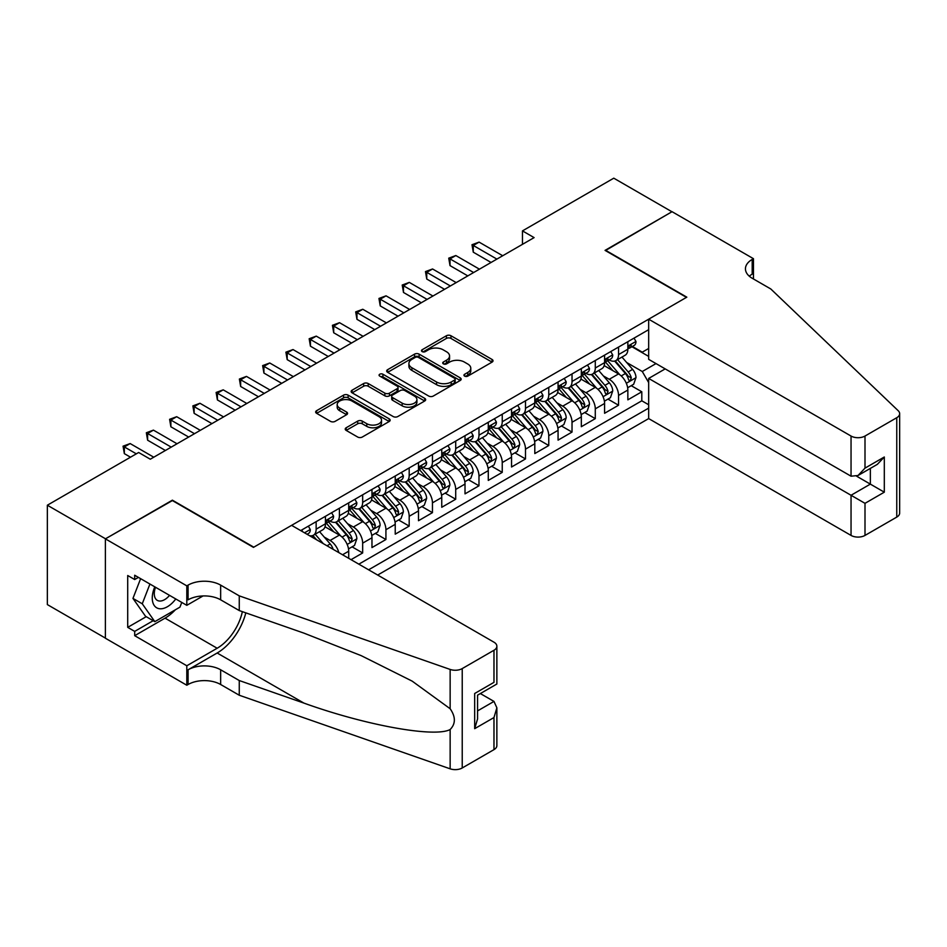<?xml version="1.0" encoding="UTF-8"?>
<svg xmlns="http://www.w3.org/2000/svg" width="947" height="947" viewBox="0 0 947 947"><rect width="100%" height="100%" fill="white"/><g stroke="black" fill="none" stroke-linecap="round" stroke-linejoin="round"><path stroke-width="1.42" d="M464.622 376.113A2.261 1.302 0 0 0 467.818 376.113L492.073 362.109A3.232 1.858 0 0 0 493.02 360.795A3.232 1.858 0 0 0 492.073 359.469L450.973 335.747A3.232 1.858 0 0 0 446.404 335.747L422.149 349.751A2.261 1.302 0 0 0 421.486 350.674A2.261 1.302 0 0 0 422.149 351.597A2.261 1.302 0 0 0 425.345 351.597L428.482 349.786A10.334 5.966 0 0 1 443.101 349.786L446.522 351.763A10.334 5.966 0 0 1 449.553 355.977A10.334 5.966 0 0 1 446.522 360.191L443.385 362.014A2.261 1.302 0 0 0 442.723 362.938A2.261 1.302 0 0 0 443.385 363.861A2.261 1.302 0 0 0 446.582 363.861L449.718 362.038A10.334 5.966 0 0 1 464.338 362.038L467.759 364.015A10.334 5.966 0 0 1 470.789 368.241A10.334 5.966 0 0 1 467.759 372.455L464.622 374.266A2.261 1.302 0 0 0 463.959 375.19A2.261 1.302 0 0 0 464.622 376.113L464.622 374.266M346.176 427.76A3.232 1.858 0 0 0 345.229 429.074A3.232 1.858 0 0 0 346.176 430.4L357.706 437.052A3.232 1.858 0 0 0 362.263 437.052L389.217 421.498A3.232 1.858 0 0 0 390.152 420.172A3.232 1.858 0 0 0 389.217 418.858L348.117 395.136A3.232 1.858 0 0 0 343.548 395.136L316.606 410.69A3.232 1.858 0 0 0 315.659 412.004A3.232 1.858 0 0 0 316.606 413.318L330.527 421.368A3.232 1.858 0 0 0 335.096 421.368L346.626 414.703A3.232 1.858 0 0 0 347.573 413.389A3.232 1.858 0 0 0 346.626 412.075L339.724 408.086A8.641 4.984 0 0 1 337.191 404.558A8.641 4.984 0 0 1 342.518 399.954A8.641 4.984 0 0 1 351.941 401.031L378.989 416.656A8.641 4.984 0 0 1 381.523 420.172A8.641 4.984 0 0 1 376.196 424.789A8.641 4.984 0 0 1 366.773 423.7L362.263 421.095A3.232 1.858 0 0 0 357.706 421.095L346.176 427.76L346.176 430.4L357.706 423.783L357.706 421.095M172.378 500.572L105.508 538.784L47.35 505.213L47.35 604.588L105.389 638.1M172.378 500.17L253.796 547.177L686.468 297.37L605.05 250.375L671.932 211.761L613.774 178.178L522.472 230.89L522.472 244.326M47.35 505.213L138.653 452.488L150.289 459.212L534.108 237.614L522.472 230.89M428.719 396.059A3.232 1.858 0 0 0 433.276 396.059L460.218 380.493A3.232 1.858 0 0 0 461.165 379.179A3.232 1.858 0 0 0 460.218 377.865L419.119 354.131A3.232 1.858 0 0 0 414.561 354.131L387.619 369.685A3.232 1.858 0 0 0 386.672 371.011A3.232 1.858 0 0 0 387.619 372.325L428.719 396.059M380.635 376.598A2.261 1.302 0 0 1 382.931 376.918L382.931 374.231L424.718 398.356A3.232 1.858 0 0 1 425.665 399.681A3.232 1.858 0 0 1 424.718 400.995L397.776 416.55A3.232 1.858 0 0 1 393.206 416.55L352.106 392.827L352.106 390.188A3.232 1.858 0 0 0 351.159 391.502A3.232 1.858 0 0 0 352.106 392.827M352.106 390.188L363.636 383.535A3.232 1.858 0 0 1 368.205 383.535L384.873 393.159A3.232 1.858 0 0 0 389.442 393.159L397.089 388.732A3.232 1.858 0 0 0 398.036 387.418A3.232 1.858 0 0 0 397.089 386.104L379.735 376.077A2.261 1.302 0 0 1 379.072 375.154A2.261 1.302 0 0 1 380.469 373.958A2.261 1.302 0 0 1 382.931 374.231M351.041 559.665L362.665 552.953L352.083 546.845M347.525 523.655L353.361 527.029A13.163 7.6 60 0 1 362.665 543.152L371.97 537.778L371.97 547.579L385.926 539.518L375.343 533.41M370.786 510.232L376.622 513.605A13.163 7.6 60 0 1 385.926 529.716L395.23 524.342L395.23 534.155L409.187 526.094L398.604 519.986M394.047 496.796L399.883 500.17A13.163 7.6 60 0 1 409.187 516.293L418.491 510.918L418.491 520.72L432.448 512.658L421.865 506.55M417.307 483.372L423.143 486.746A13.163 7.6 60 0 1 432.448 502.857L441.752 497.483L441.752 507.284L455.708 499.235L445.126 493.127M440.568 469.937L446.404 473.311A13.163 7.6 60 0 1 455.708 489.433L465.013 484.059L465.013 493.861L478.981 485.799L468.386 479.691M463.829 456.513L469.665 459.887A13.163 7.6 60 0 1 478.981 475.998L488.285 470.623L488.285 480.425L502.241 472.375L491.647 466.255M487.089 443.078L492.937 446.451A13.163 7.6 60 0 1 502.241 462.562L511.546 457.2L511.546 467.001L525.502 458.94L514.919 452.832M510.35 429.654L516.198 433.016A13.163 7.6 60 0 1 525.502 449.138L534.806 443.764L534.806 453.566L548.763 445.516L538.18 439.396M533.611 416.218L539.459 419.592A13.163 7.6 60 0 1 548.763 435.703L558.067 430.34L558.067 440.142L572.024 432.081L561.441 425.972M556.883 402.783L562.719 406.156A13.163 7.6 60 0 1 572.024 422.279L581.328 416.905L581.328 426.706L595.284 418.645L584.701 412.537M580.144 389.359L585.98 392.733A13.163 7.6 60 0 1 595.284 408.844L604.588 403.469L604.588 413.283L618.545 405.221L618.545 395.42A13.163 7.6 -120 0 0 609.241 379.297L603.405 375.923M607.962 399.113L618.545 405.221M348.709 558.328L348.709 551.201A13.163 7.6 -120 0 0 339.405 535.091L325.022 526.781M338.86 552.634A13.163 7.6 60 0 0 330.101 540.465L324.253 537.091M371.97 537.778A13.163 7.6 -120 0 0 362.665 521.655L348.283 513.357M395.23 524.342A13.163 7.6 -120 0 0 385.926 508.231L371.544 499.921M418.491 510.918A13.163 7.6 -120 0 0 409.187 494.796L394.804 486.498M441.752 497.483A13.163 7.6 -120 0 0 432.448 481.372L418.065 473.062M465.013 484.059A13.163 7.6 -120 0 0 455.708 467.936L441.326 459.638M488.285 470.623A13.163 7.6 -120 0 0 478.981 454.513L464.586 446.203M511.546 457.2A13.163 7.6 -120 0 0 502.241 441.077L487.847 432.779M534.806 443.764A13.163 7.6 -120 0 0 525.502 427.653L511.108 419.343M558.067 430.34A13.163 7.6 -120 0 0 548.763 414.218L534.38 405.908M581.328 416.905A13.163 7.6 -120 0 0 572.024 400.794L557.641 392.484M604.588 403.469A13.163 7.6 -120 0 0 595.284 387.359L580.902 379.049M377.675 575.042L648.671 418.586L851.045 535.422L851.045 495.269L870.352 484.118L870.352 468.386M368.596 569.81L648.671 408.11M648.671 329.674L300.673 530.592M329.982 521.051L330.101 521.122A13.163 7.6 60 0 0 336.682 521.773L345.986 516.399A13.163 7.6 -120 0 0 348.709 510.374L348.709 502.857M353.243 507.628L353.361 507.687A13.163 7.6 60 0 0 359.943 508.35L369.247 502.975A13.163 7.6 -120 0 0 371.97 496.95L371.97 489.421M376.504 494.192L376.622 494.263A13.163 7.6 60 0 0 383.204 494.914L392.508 489.54A13.163 7.6 -120 0 0 395.23 483.515L395.23 475.998M399.764 480.756L399.883 480.827A13.163 7.6 60 0 0 406.464 481.478L415.769 476.116A13.163 7.6 -120 0 0 418.491 470.091L418.491 462.562M423.025 467.333L423.143 467.404A13.163 7.6 60 0 0 429.725 468.055L439.029 462.681A13.163 7.6 -120 0 0 441.752 456.655L441.752 449.138M446.286 453.897L446.404 453.968A13.163 7.6 60 0 0 452.986 454.619L462.29 449.257A13.163 7.6 -120 0 0 465.013 443.232L465.013 435.703M469.546 440.473L469.665 440.544A13.163 7.6 60 0 0 476.246 441.195L485.551 435.821A13.163 7.6 -120 0 0 488.285 429.796L488.285 422.279M492.807 427.038L492.937 427.109A13.163 7.6 60 0 0 499.507 427.76L508.811 422.386A13.163 7.6 -120 0 0 511.546 416.372L511.546 408.844M516.068 413.614L516.198 413.685A13.163 7.6 60 0 0 522.768 414.336L532.084 408.962A13.163 7.6 -120 0 0 534.806 402.937L534.806 395.42M539.328 400.179L539.459 400.25A13.163 7.6 60 0 0 546.04 400.901L555.344 395.526A13.163 7.6 -120 0 0 558.067 389.501L558.067 381.984M562.601 386.755L562.719 386.826A13.163 7.6 60 0 0 569.301 387.477L578.605 382.103A13.163 7.6 -120 0 0 581.328 376.077L581.328 368.561M585.862 373.319L585.98 373.39A13.163 7.6 60 0 0 592.562 374.041L601.866 368.667A13.163 7.6 -120 0 0 604.588 362.642L604.588 355.125M358.83 564.163L641.806 400.794L641.806 391.786L627.849 399.847L627.849 390.046A13.163 7.6 -120 0 0 618.545 373.923L604.162 365.625M609.122 359.896L609.241 359.955A13.163 7.6 -120 0 0 615.822 360.618A13.163 7.6 -120 0 0 618.545 354.592L618.545 347.064M615.822 360.618L625.127 355.243A13.163 7.6 -120 0 0 627.849 349.218L627.849 341.689M302.188 531.468L302.188 529.716M316.144 521.655L316.144 529.184A13.163 7.6 60 0 1 313.421 535.209A13.163 7.6 60 0 1 309.361 535.611M313.421 535.209L322.726 529.835A13.163 7.6 -120 0 0 325.448 523.809L325.448 516.293M339.405 508.231L339.405 515.748A13.163 7.6 60 0 1 336.682 521.773M362.665 494.796L362.665 502.324A13.163 7.6 60 0 1 359.943 508.35M385.926 481.372L385.926 488.889A13.163 7.6 60 0 1 383.204 494.914M409.187 467.936L409.187 475.465A13.163 7.6 60 0 1 406.464 481.478M432.448 454.513L432.448 462.029A13.163 7.6 60 0 1 429.725 468.055M455.708 441.077L455.708 448.594A13.163 7.6 60 0 1 452.986 454.619M478.981 427.653L478.981 435.17A13.163 7.6 60 0 1 476.246 441.195M502.241 414.218L502.241 421.735A13.163 7.6 60 0 1 499.507 427.76M525.502 400.782L525.502 408.311A13.163 7.6 60 0 1 522.768 414.336M548.763 387.359L548.763 394.875A13.163 7.6 60 0 1 546.04 400.901M572.024 373.923L572.024 381.452A13.163 7.6 60 0 1 569.301 387.477M595.284 360.499L595.284 368.016A13.163 7.6 60 0 1 592.562 374.041M595.284 408.844L595.284 418.645M572.024 422.279L572.024 432.081M548.763 435.703L548.763 445.516M525.502 449.138L525.502 458.94M502.241 462.562L502.241 472.375M478.981 475.998L478.981 485.799M455.708 489.433L455.708 499.235M432.448 502.857L432.448 512.658M409.187 516.293L409.187 526.094M385.926 529.716L385.926 539.518M362.665 543.152L362.665 552.953M648.671 382.588L642.279 371.508L626.665 362.5M642.279 371.508L655.999 363.589M631.921 346.732L648.671 356.403M632.383 346.46L642.279 352.166L648.671 348.472M631.223 385.678L641.806 391.786M641.806 400.794L648.671 404.748M465.522 376.433L467.759 375.142A10.334 5.966 0 0 0 470.789 370.928L470.789 368.241M449.553 355.977L449.553 358.664A10.334 5.966 0 0 1 446.522 362.879L444.285 364.169M492.038 362.133L450.973 338.434A3.232 1.858 0 0 0 446.404 338.434L423.049 351.917M460.183 380.528L419.119 356.818A3.232 1.858 0 0 0 414.561 356.818L387.654 372.349M454.513 380.102A2.261 1.302 0 0 0 455.176 379.179A2.261 1.302 0 0 0 454.513 378.255L418.444 357.433A2.261 1.302 0 0 0 415.236 357.433L411.933 359.339A10.334 5.966 0 0 0 408.903 363.553A10.334 5.966 0 0 0 411.933 367.779L436.591 382.02A10.334 5.966 0 0 0 451.198 382.02L454.513 380.102L454.513 382.789A2.261 1.302 0 0 0 455.176 381.866L455.176 379.179M408.903 363.553L408.903 366.24A10.334 5.966 0 0 0 411.933 370.466L411.933 367.779M454.513 382.789L451.198 384.695A10.334 5.966 0 0 1 436.591 384.695L411.933 370.466M352.154 392.851L363.636 386.222L363.636 383.535M398.036 387.418L398.036 390.105A3.232 1.858 0 0 1 397.089 391.419L389.442 395.834A3.232 1.858 0 0 1 384.873 395.834L368.205 386.222A3.232 1.858 0 0 0 363.636 386.222M382.931 376.918L424.67 401.019M402.167 403.138A8.641 4.984 0 0 0 411.578 404.215A8.641 4.984 0 0 0 416.917 399.61A8.641 4.984 0 0 0 414.384 396.083L404.854 390.578A3.232 1.858 0 0 0 400.285 390.578L392.638 394.994A3.232 1.858 0 0 0 391.691 396.32A3.232 1.858 0 0 0 392.638 397.633L402.167 403.138L402.167 405.825A8.641 4.984 0 0 0 411.578 406.902A8.641 4.984 0 0 0 416.917 402.297L416.917 399.61M391.691 396.32L391.691 399.007A3.232 1.858 0 0 0 392.638 400.321L392.638 397.633M402.167 405.825L392.638 400.321M381.523 420.172L381.523 422.859A8.641 4.984 0 0 1 376.196 427.476A8.641 4.984 0 0 1 366.773 426.387L362.263 423.783A3.232 1.858 0 0 0 357.706 423.783M337.191 404.558L337.191 407.246A8.641 4.984 0 0 0 339.724 410.773L339.724 408.086M346.626 412.075L346.626 414.703L339.724 410.773M389.17 421.522L348.117 397.823A3.232 1.858 0 0 0 343.548 397.823L316.641 413.354M627.66 387.737L633.661 384.269L635.993 377.557A8.712 5.031 -120 0 0 632.596 369.366L621.966 357.066M619.835 374.775L607.69 360.712M612.922 370.679L605.879 362.523A20.893 12.062 -120 0 0 605.228 361.79M614.639 361.091L625.387 373.532A8.712 5.031 60 0 1 628.488 379.534L629.128 380.576L630.311 380.41L631.282 377.924A8.712 5.031 -120 0 0 628.181 371.922L617.551 359.611M615.266 360.878L626.819 374.254A4.439 2.569 60 0 1 627.944 375.995L631.282 377.924M634.017 338.138L635.993 341.559A8.712 5.031 60 0 1 634.182 345.418L629.767 347.975A8.712 5.031 -120 0 0 631.282 345.963L631.104 345.193M496.891 259.099L473.275 245.462L479.087 242.112L502.703 255.737M628.145 348.378L628.181 348.378A8.712 5.031 -120 0 0 629.767 347.975M630.157 345.312L631.282 345.963C630.738 344.649 629.802 345.182 628.488 347.573A8.712 5.031 60 0 1 627.849 348.816M491.067 262.461L473.275 252.186L473.275 245.462L471.997 244.728L479.087 242.112M473.275 252.186L471.997 244.728M154.799 586.856A21.379 12.347 120 0 0 159.818 608.767A21.379 12.347 120 0 0 175.775 598.954M155.521 587.27A14.643 8.452 120 0 0 157.309 600.374A14.643 8.452 120 0 0 159.451 601.025A14.643 8.452 120 0 0 169.549 595.367M181.777 602.422L179.942 607.145L154.823 621.646L145.518 616.272L132.959 598.409L140.618 578.664M154.823 621.646L142.263 603.784L149.922 584.039M132.959 598.409L142.263 603.784M665.185 368.892L648.671 378.433L865.002 503.331L865.002 535.422L896.762 517.098L896.762 417.71A9.872 5.694 0 0 0 899.65 413.685A9.872 5.694 0 0 0 898.23 410.738L770.799 288.977L752.19 278.24A23.024 13.294 180 0 1 745.443 268.841A23.024 13.294 180 0 1 752.19 259.431L753.469 258.697L672.05 211.69L605.405 250.576M648.671 378.433L648.671 418.586M605.405 250.174L686.824 297.169L648.671 319.198L851.045 436.046A9.872 5.694 0 0 0 865.002 436.046L896.762 417.71M753.469 258.697L753.469 278.169L752.77 278.572M648.671 319.198L648.671 359.351L851.045 476.199L851.045 436.046M899.65 413.685L899.65 513.061A9.872 5.694 180 0 1 896.762 517.098M865.002 535.422A9.872 5.694 180 0 1 851.045 535.422M749.278 276.193A23.024 13.294 180 0 1 752.19 274.145L752.19 259.431M856.633 476.199L884.309 492.18L865.002 503.331M865.002 436.046L865.002 468.138L858.029 475.512L851.045 476.199M865.002 468.138L884.309 456.999L877.336 464.361L858.029 475.512M291.605 525.348L493.979 642.196A9.872 5.694 -0 0 1 496.867 646.221A9.872 5.694 -0 0 1 493.979 650.258L462.231 668.582L462.231 767.97A9.872 5.694 180 0 1 450.145 768.822L239.26 695.24L220.651 684.503A23.024 13.294 -0 0 0 188.086 684.503L186.808 685.237L105.389 638.231L105.389 538.855L172.034 500.371L253.453 547.378L291.605 525.348M239.26 695.24L239.26 680.538L303.928 703.1C365.731 725.378 434.768 737.855 450.145 729.521C455.744 723.78 455.744 716.855 450.145 708.735L412.205 681.153L361.162 655.632L303.928 633.129L239.26 610.566L220.651 599.818A23.024 13.294 -0 0 0 188.086 599.818L188.086 585.116L186.808 585.85L105.389 538.855M239.26 610.566L239.26 595.864L220.651 585.116A23.024 13.294 -0 0 0 188.086 585.116M303.928 703.1L217.159 653.004L188.086 669.789A23.024 13.294 -0 0 1 220.651 669.789L239.26 680.538M493.979 749.633L493.979 717.542L496.867 707.811L496.867 745.609A9.872 5.694 180 0 1 493.979 749.633L462.231 767.97M450.145 708.735L450.145 669.434L239.26 595.864M175.313 609.821A37.004 21.367 -60 0 1 165.05 618.154L134.699 635.686L134.699 631.389L153.201 620.699M138.416 577.398L134.699 579.54L127.715 575.516L127.715 627.352L134.699 631.389M134.699 579.54L134.699 575.243L186.808 605.334L186.808 585.85M186.808 685.237L186.808 665.765L217.159 648.245A37.004 21.367 120 0 0 242.361 611.644M134.699 635.686L186.808 665.765M480.354 693.559L493.979 701.419L496.867 707.811M217.159 653.004A42.852 24.74 120 0 0 245.818 612.851M203.049 595.947L186.808 605.334M450.145 669.434A9.872 5.694 -0 0 0 462.231 668.582M127.715 627.352L146.217 616.675M493.979 717.542L474.672 728.681L477.56 718.962L477.56 695.169L496.867 684.018L496.867 646.221M474.672 728.681L474.672 693.5C478.436 695.666 478.436 695.666 474.672 693.5L493.979 682.349C497.743 684.527 497.743 684.527 493.979 682.349L493.979 650.258M604.399 401.173L610.401 397.704L612.733 390.981A8.712 5.031 -120 0 0 609.335 382.801L598.705 370.49M596.574 388.211L584.429 374.148M589.661 384.115L582.618 375.947A20.893 12.062 -120 0 0 581.967 375.225M591.378 374.515L602.126 386.956A8.712 5.031 60 0 1 605.228 392.969L605.867 393.999L607.039 393.834L608.021 391.36A8.712 5.031 -120 0 0 604.92 385.346L594.29 373.047M592.005 374.314L603.559 387.69A4.439 2.569 60 0 1 604.671 389.418L608.021 391.36M581.127 414.597L587.14 411.128L589.472 404.416A8.712 5.031 -120 0 0 586.075 396.225L575.445 383.926M573.314 401.635L561.169 387.572M566.401 397.539L559.357 389.383A20.893 12.062 -120 0 0 558.706 388.649M568.117 387.95L578.866 400.392A8.712 5.031 60 0 1 581.967 406.393L582.606 407.435L583.778 407.269L584.761 404.783A8.712 5.031 -120 0 0 581.659 398.782L571.029 386.471M568.745 387.737L580.298 401.114A4.439 2.569 60 0 1 581.411 402.854L584.761 404.783M557.866 428.032L563.879 424.564L566.211 417.84A8.712 5.031 -120 0 0 562.814 409.66L552.184 397.349M550.053 415.07L537.908 401.007M543.14 410.974L536.085 402.806A20.893 12.062 -120 0 0 535.446 402.084M544.845 401.374L555.605 413.827A8.712 5.031 60 0 1 558.706 419.829L559.346 420.859L560.517 420.693L561.5 418.219A8.712 5.031 -120 0 0 558.387 412.205L547.768 399.906M545.484 401.173L557.037 414.549A4.439 2.569 60 0 1 558.15 416.289L561.5 418.219M534.605 441.456L540.619 437.988L542.939 431.276A8.712 5.031 -120 0 0 539.553 423.084L528.923 410.785M526.792 428.494L514.647 414.431M519.879 424.41L512.824 416.242A20.893 12.062 -120 0 0 512.185 415.52M521.584 414.81L532.344 427.251A8.712 5.031 60 0 1 535.446 433.253L536.085 434.294L537.257 434.128L538.239 431.643A8.712 5.031 -120 0 0 535.126 425.641L524.496 413.33M522.223 414.608L533.777 427.973A4.439 2.569 60 0 1 534.889 429.713L538.239 431.643M610.756 351.562L612.733 354.995A8.712 5.031 60 0 1 610.922 358.842L606.506 361.399A8.712 5.031 -120 0 0 608.021 359.387L607.844 358.617M473.63 272.535L450.014 258.898L455.827 255.536L479.442 269.173M604.884 361.813L604.92 361.813A8.712 5.031 -120 0 0 606.506 361.399M606.897 358.747L608.021 359.387C607.477 358.073 606.542 358.617 605.228 361.008A8.712 5.031 60 0 1 604.588 362.239M467.806 275.885L450.014 265.61L450.014 258.898L448.736 258.164L455.827 255.536M450.014 265.61L448.736 258.164M587.495 364.997L589.472 368.419A8.712 5.031 60 0 1 587.661 372.278L583.245 374.834A8.712 5.031 -120 0 0 584.761 372.822L584.583 372.053M450.358 285.958L426.754 272.334L432.566 268.972L456.182 282.597M581.624 375.237L581.659 375.237A8.712 5.031 -120 0 0 583.245 374.834M583.636 372.171L584.761 372.822C584.216 371.508 583.281 372.041 581.967 374.432A8.712 5.031 60 0 1 581.328 375.675M444.545 289.32L426.754 279.045L426.754 272.334L425.475 271.588L432.566 268.972M426.754 279.045L425.475 271.588M564.234 378.421L566.211 381.854A8.712 5.031 60 0 1 564.4 385.713L559.985 388.258A8.712 5.031 -120 0 0 561.5 386.258L561.311 385.476M427.097 299.394L403.493 285.757L409.305 282.395L432.921 296.032M558.351 388.672L558.387 388.672A8.712 5.031 -120 0 0 559.985 388.258M560.375 385.607L561.5 386.258C560.955 384.944 560.02 385.476 558.706 387.868A8.712 5.031 60 0 1 558.067 389.099M421.285 302.744L403.493 292.469L403.493 285.757L402.215 285.023L409.305 282.395M403.493 292.469L402.215 285.023M540.974 391.857L542.939 395.278A8.712 5.031 60 0 1 541.139 399.137L536.724 401.694A8.712 5.031 -120 0 0 538.239 399.681L538.05 398.912M403.836 312.818L380.232 299.193L386.045 295.831L409.649 309.468M535.091 402.096L535.126 402.096A8.712 5.031 -120 0 0 536.724 401.694M537.115 399.03L538.239 399.681C537.695 398.367 536.76 398.9 535.446 401.291A8.712 5.031 60 0 1 534.806 402.534M398.024 316.18L380.232 305.905L380.232 299.193L378.954 298.447L386.045 295.831M380.232 305.905L378.954 298.447M511.344 454.891L517.358 451.423L519.678 444.699A8.712 5.031 -120 0 0 516.293 436.52L505.662 424.209M503.532 441.929L491.386 427.866M496.619 437.834L489.563 429.666A20.893 12.062 -120 0 0 488.924 428.944M498.323 428.233L509.072 440.686A8.712 5.031 60 0 1 512.185 446.688L512.824 447.718L513.996 447.552L514.979 445.078A8.712 5.031 -120 0 0 511.865 439.077L501.235 426.766M498.962 428.032L510.504 441.409A4.439 2.569 60 0 1 511.629 443.149L514.979 445.078M517.701 405.292L519.678 408.713A8.712 5.031 60 0 1 517.879 412.572L513.463 415.117A8.712 5.031 -120 0 0 514.979 413.117L514.789 412.336M380.576 326.253L356.972 312.617L362.784 309.267L386.388 322.891M511.83 415.532L511.865 415.532A8.712 5.031 -120 0 0 513.463 415.117M513.854 412.466L514.979 413.117C514.422 411.803 513.499 412.336 512.185 414.727A8.712 5.031 60 0 1 511.546 415.97M374.763 329.603L356.972 319.328L356.972 312.617L355.681 311.883L362.784 309.267M356.972 319.328L355.681 311.883M488.084 468.315L494.097 464.847L496.417 458.135A8.712 5.031 -120 0 0 493.02 449.955L482.402 437.644M480.271 455.365L468.126 441.29M473.358 451.269L466.303 443.101A20.893 12.062 -120 0 0 465.652 442.379M475.063 441.669L485.811 454.11A8.712 5.031 60 0 1 488.924 460.124L489.552 461.153L490.735 460.988L491.718 458.502A8.712 5.031 -120 0 0 488.605 452.5L477.975 440.201M475.702 441.468L487.243 454.832A4.439 2.569 60 0 1 488.368 456.572L491.718 458.502M494.441 418.716L496.417 422.137A8.712 5.031 60 0 1 494.618 425.996L490.191 428.553A8.712 5.031 -120 0 0 491.718 426.541L491.529 425.771M357.315 339.677L333.699 326.052L339.523 322.69L363.127 336.327M488.569 428.955L488.605 428.955A8.712 5.031 -120 0 0 490.191 428.553M490.593 425.89L491.718 426.541C491.162 425.227 490.238 425.771 488.924 428.151A8.712 5.031 60 0 1 488.285 429.393M351.503 343.039L333.699 332.764L333.699 326.052L332.421 325.306L339.523 322.69M333.699 332.764L332.421 325.306M464.823 481.751L470.837 478.282L473.157 471.57A8.712 5.031 -120 0 0 469.759 463.379L459.141 451.08M457.01 468.789L444.853 454.726M450.097 464.693L443.042 456.537A20.893 12.062 -120 0 0 442.391 455.803M451.802 455.093L462.55 467.546A8.712 5.031 60 0 1 465.664 473.547L466.291 474.577L467.475 474.411L468.457 471.937A8.712 5.031 -120 0 0 465.344 465.936L454.714 453.625M452.429 454.891L463.983 468.268A4.439 2.569 60 0 1 465.107 470.008L468.457 471.937M471.18 432.152L473.157 435.573A8.712 5.031 60 0 1 471.357 439.432L466.93 441.977A8.712 5.031 -120 0 0 468.457 439.976L468.268 439.195M334.054 353.113L310.438 339.476L316.262 336.126L339.866 349.751M465.308 442.391L465.344 442.391A8.712 5.031 -120 0 0 466.93 441.977M467.321 439.325L468.457 439.976C467.901 438.662 466.978 439.195 465.664 441.586A8.712 5.031 60 0 1 465.013 442.829M328.242 356.463L310.438 346.2L310.438 339.476L309.16 338.742L316.262 336.126M310.438 346.2L309.16 338.742M441.562 495.186L447.576 491.706L449.896 484.994A8.712 5.031 -120 0 0 446.499 476.815L435.869 464.504M433.75 482.224L421.593 468.161M426.837 478.128L419.781 469.961A20.893 12.062 -120 0 0 419.13 469.238M428.541 468.528L439.29 480.969A8.712 5.031 60 0 1 442.403 486.983L443.03 488.013L444.214 487.847L445.185 485.361A8.712 5.031 -120 0 0 442.083 479.36L431.453 467.06M429.169 468.327L440.722 481.692A4.439 2.569 60 0 1 441.847 483.432L445.185 485.361M447.919 445.575L449.896 448.996A8.712 5.031 60 0 1 448.097 452.855L443.67 455.412A8.712 5.031 -120 0 0 445.185 453.4L445.007 452.63M310.794 366.536L287.178 352.911L293.002 349.55L316.606 363.186M442.048 455.815L442.083 455.815A8.712 5.031 -120 0 0 443.67 455.412M444.06 452.749L445.185 453.4C444.64 452.086 443.717 452.63 442.403 455.01A8.712 5.031 60 0 1 441.752 456.253M304.981 369.898L287.178 359.623L287.178 352.911L285.899 352.166L293.002 349.55M287.178 359.623L285.899 352.166M418.302 508.61L424.315 505.142L426.635 498.43A8.712 5.031 -120 0 0 423.238 490.238L412.608 477.939M410.477 495.648L398.332 481.585M403.564 491.552L396.521 483.396A20.893 12.062 -120 0 0 395.87 482.662M405.28 481.952L416.029 494.405A8.712 5.031 60 0 1 419.142 500.407L419.77 501.437L420.953 501.271L421.924 498.797A8.712 5.031 -120 0 0 418.823 492.795L408.193 480.484M405.908 481.751L417.461 495.127A4.439 2.569 60 0 1 418.586 496.867L421.924 498.797M424.658 459.011L426.635 462.432A8.712 5.031 60 0 1 424.836 466.291L420.409 468.836A8.712 5.031 -120 0 0 421.924 466.835L421.746 466.054M287.533 379.972L263.917 366.335L269.729 362.985L293.345 376.61M418.787 469.25L418.823 469.25A8.712 5.031 -120 0 0 420.409 468.836M420.799 466.184L421.924 466.835C421.379 465.522 420.444 466.054 419.142 468.445A8.712 5.031 60 0 1 418.491 469.688M281.709 383.334L263.917 373.059L263.917 366.335L262.639 365.601L269.729 362.985M263.917 373.059L262.639 365.601M395.041 522.046L401.043 518.565L403.375 511.853A8.712 5.031 -120 0 0 399.977 503.674L389.347 491.363M387.216 509.084L375.071 495.021M380.303 504.988L373.26 496.82A20.893 12.062 -120 0 0 372.609 496.098M382.02 495.388L392.768 507.829A8.712 5.031 60 0 1 395.87 513.842L396.509 514.872L397.693 514.706L398.663 512.232A8.712 5.031 -120 0 0 395.562 506.219L384.932 493.92M382.647 495.186L394.201 508.563A4.439 2.569 60 0 1 395.313 510.291L398.663 512.232M401.398 472.435L403.375 475.868A8.712 5.031 60 0 1 401.564 479.715L397.148 482.272A8.712 5.031 -120 0 0 398.663 480.259L398.486 479.49M264.272 393.396L240.656 379.771L246.469 376.409L270.084 390.046M395.526 482.674L395.562 482.674A8.712 5.031 -120 0 0 397.148 482.272M397.539 479.608L398.663 480.259C398.119 478.945 397.184 479.49 395.87 481.869A8.712 5.031 60 0 1 395.23 483.112M258.448 396.757L240.656 386.483L240.656 379.771L239.378 379.037L246.469 376.409M240.656 386.483L239.378 379.037M371.78 535.469L377.782 532.001L380.114 525.289A8.712 5.031 -120 0 0 376.717 517.098L366.087 504.798M363.956 522.507L351.81 508.444M357.043 518.411L349.999 510.255A20.893 12.062 -120 0 0 349.348 509.522M358.759 508.811L369.508 521.264A8.712 5.031 60 0 1 372.609 527.266L373.248 528.308L374.42 528.142L375.403 525.656A8.712 5.031 -120 0 0 372.301 519.654L361.671 507.343M359.387 508.61L370.94 521.986A4.439 2.569 60 0 1 372.053 523.727L375.403 525.656M378.137 485.87L380.114 489.291A8.712 5.031 60 0 1 378.303 493.15L373.887 495.695A8.712 5.031 -120 0 0 375.403 493.695L375.225 492.925M241 406.831L217.396 393.194L223.208 389.844L246.824 403.469M372.266 496.11L372.301 496.11A8.712 5.031 -120 0 0 373.887 495.695M374.278 493.044L375.403 493.695C374.858 492.381 373.923 492.913 372.609 495.305A8.712 5.031 60 0 1 371.97 496.548M235.187 410.193L217.396 399.918L217.396 393.194L216.117 392.46L223.208 389.844M217.396 399.918L216.117 392.46M348.508 548.905L354.521 545.436L356.853 538.713A8.712 5.031 -120 0 0 353.456 530.533L342.826 518.222M340.695 535.943L328.55 521.88M333.782 531.847L326.739 523.679A20.893 12.062 -120 0 0 326.088 522.957M335.498 522.247L346.247 534.688A8.712 5.031 60 0 1 349.348 540.701L349.988 541.731L351.159 541.566L352.142 539.092A8.712 5.031 -120 0 0 349.029 533.078L338.41 520.779M336.126 522.046L347.679 535.422A4.439 2.569 60 0 1 348.792 537.15L352.142 539.092M354.876 499.294L356.853 502.727A8.712 5.031 60 0 1 355.042 506.574L350.627 509.131A8.712 5.031 -120 0 0 352.142 507.118L351.964 506.349M217.739 420.267L194.135 406.63L199.947 403.268L223.563 416.905M349.005 509.545L349.029 509.545A8.712 5.031 -120 0 0 350.627 509.131M351.017 506.467L352.142 507.118C351.597 505.805 350.662 506.349 349.348 508.74A8.712 5.031 60 0 1 348.709 509.971M211.927 423.617L194.135 413.342L194.135 406.63L192.857 405.896L199.947 403.268M194.135 413.342L192.857 405.896M333.131 549.331A8.712 5.031 -120 0 0 330.195 543.957L319.565 531.658M323.306 543.661L315.15 534.203M312.865 535.469L316.57 539.766M312.226 535.682L314.96 538.843M331.616 512.729L333.593 516.151A8.712 5.031 60 0 1 331.781 520.01L327.366 522.566A8.712 5.031 -120 0 0 328.881 520.554L328.692 519.785M194.478 433.69L170.874 420.066L176.687 416.704L200.302 430.329M325.732 522.969L325.768 522.969A8.712 5.031 -120 0 0 327.366 522.566M327.757 519.903L328.881 520.554C328.337 519.24 327.402 519.773 326.088 522.164A8.712 5.031 60 0 1 325.448 523.407M188.666 437.052L170.874 426.777L170.874 420.066L169.596 419.32L176.687 416.704M170.874 426.777L169.596 419.32M308.343 526.153L310.32 529.586A8.712 5.031 60 0 1 308.521 533.445L307.065 534.286M171.218 447.126L147.614 433.489L153.426 430.127L177.03 443.764M165.405 450.476L147.614 440.201L147.614 433.489L146.335 432.755L153.426 430.127M147.614 440.201L146.335 432.755M136.332 453.838L124.341 446.925L130.165 443.563L153.769 457.2M130.508 457.2L124.341 453.637L124.341 446.925L123.063 446.179L130.165 443.563M124.341 453.637L123.063 446.179M330.101 540.465L339.405 535.091M353.361 527.029L362.665 521.655M376.622 513.605L385.926 508.231M399.883 500.17L409.187 494.796M423.143 486.746L432.448 481.372M446.404 473.311L455.708 467.936M469.665 459.887L478.981 454.513M492.937 446.451L502.241 441.077M516.198 433.016L525.502 427.653M539.459 419.592L548.763 414.218M562.719 406.156L572.024 400.794M585.98 392.733L595.284 387.359M609.241 379.297L618.545 373.923M618.545 354.592L627.849 349.218M316.144 529.184L325.448 523.809M339.405 515.748L348.709 510.374M362.665 502.324L371.97 496.95M385.926 488.889L395.23 483.515M409.187 475.465L418.491 470.091M432.448 462.029L441.752 456.655M455.708 448.594L465.013 443.232M478.981 435.17L488.285 429.796M502.241 421.735L511.546 416.372M525.502 408.311L534.806 402.937M548.763 394.875L558.067 389.501M572.024 381.452L581.328 376.077M595.284 368.016L604.588 362.642M618.545 395.42L627.849 390.046M342.542 554.764L348.709 551.201M467.759 375.142L467.759 372.455M443.385 363.861L443.385 362.014M446.522 362.879L446.522 360.191M422.149 351.597L422.149 349.751M446.404 338.434L446.404 335.747M450.973 338.434L450.973 335.747M492.073 362.109L492.073 359.469M387.619 372.325L387.619 369.685M414.561 356.818L414.561 354.131M419.119 356.818L419.119 354.131M460.218 380.493L460.218 377.865M436.591 384.695L436.591 382.02M451.198 384.695L451.198 382.02M368.205 386.222L368.205 383.535M384.873 395.834L384.873 393.159M389.442 395.834L389.442 393.159M397.089 391.419L397.089 388.732M424.718 400.995L424.718 398.356M362.263 423.783L362.263 421.095M366.773 426.387L366.773 423.7M316.606 413.318L316.606 410.69M343.548 397.823L343.548 395.136M348.117 397.823L348.117 395.136M389.217 421.498L389.217 418.858M626.322 383.275L635.934 377.723M628.181 371.922L632.596 369.366M621.232 375.935L625.387 373.532M635.934 341.465L627.849 346.128M884.309 456.999L884.309 492.18M220.651 599.818L220.651 585.116M220.651 669.789L220.651 684.503M450.145 768.822L450.145 729.521M188.086 669.789L188.086 684.503M165.05 618.154L217.159 648.245M477.56 710.901L493.979 701.419M603.061 396.698L612.673 391.158M604.92 385.346L609.335 382.801M597.971 389.359L602.126 386.956M579.801 410.134L589.413 404.582M581.659 398.782L586.075 396.225M574.699 402.795L578.866 400.392M556.54 423.558L566.152 418.018M558.387 412.205L562.814 409.66M551.438 416.218L555.605 413.827M533.279 436.993L542.891 431.441M535.126 425.641L539.553 423.084M528.177 429.654L532.344 427.251M612.673 354.888L604.588 359.552M589.413 368.324L581.328 372.988M566.152 381.748L558.067 386.423M542.891 395.183L534.806 399.847M510.019 450.417L519.631 444.877M511.865 439.077L516.293 436.52M504.917 443.078L509.072 440.686M519.631 408.607L511.546 413.283M486.758 463.852L496.358 458.301M488.605 452.5L493.02 449.955M481.656 456.513L485.811 454.11M496.358 422.042L488.285 426.706M463.497 477.276L473.098 471.736M465.344 465.936L469.759 463.379M458.395 469.949L462.55 467.546M473.098 435.466L465.013 440.142M440.237 490.712L449.837 485.16M442.083 479.36L446.499 476.815M435.135 483.372L439.29 480.969M449.837 448.902L441.752 453.566M416.964 504.135L426.576 498.596M418.823 492.795L423.238 490.238M411.874 496.808L416.029 494.405M426.576 462.337L418.491 467.001M393.703 517.571L403.315 512.019M395.562 506.219L399.977 503.674M388.613 510.232L392.768 507.829M403.315 475.761L395.23 480.425M370.443 531.007L380.055 525.455M372.301 519.654L376.717 517.098M365.353 523.667L369.508 521.264M380.055 489.197L371.97 493.861M347.182 544.43L356.794 538.879M349.029 533.078L353.456 530.533M342.08 537.091L346.247 534.688M356.794 502.62L348.709 507.284M327.011 545.792L330.195 543.957M333.533 516.056L325.448 520.72M310.273 529.48L304.508 532.806"/></g></svg>
